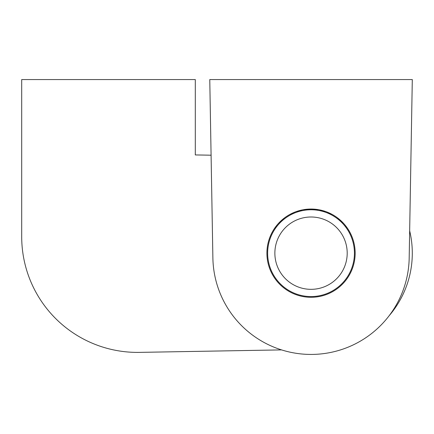 <?xml version="1.0" encoding="UTF-8"?>
<svg xmlns="http://www.w3.org/2000/svg" width="434" height="434" viewBox="0 0 434 434"><rect width="100%" height="100%" fill="white"/><g stroke="black" fill="none" stroke-linecap="round" stroke-linejoin="round"><path stroke-width="0.65" d="M210.778 137.432L211.087 155.204L195.3 154.933L195.3 79.568L21.7 79.568L21.7 236.66A115.732 115.732 0 0 0 139.455 352.375L281.541 349.896M389.081 315.811A96.109 96.109 0 0 0 409.658 230.796L411.291 137.432M349.386 273.48A43.4 43.4 0 0 1 274.266 276.225A43.4 43.4 0 0 1 309.447 209.796A43.4 43.4 0 0 1 349.386 273.48M342.996 270.094A36.168 36.168 0 0 0 309.713 217.022A36.168 36.168 0 0 0 280.391 272.378A36.168 36.168 0 0 0 342.996 270.094M412.3 79.568L209.768 79.568L212.882 257.98A98.165 98.165 0 0 0 311.032 354.432A98.165 98.165 0 0 0 409.186 257.98L412.3 79.568M266.91 253.168A44.122 44.122 0 0 0 311.032 297.29A44.122 44.122 0 0 0 355.158 253.168A44.122 44.122 0 0 0 311.032 209.042A44.122 44.122 0 0 0 266.91 253.168M294.843 212.123L291.209 213.75M284.671 217.787L283.006 219.089M274.142 228.957L277.087 224.98M278.547 223.309L284.628 217.814M290.026 214.363L294.686 212.183M296.145 211.629L302.341 209.91M303.404 209.709L318.464 209.676M319.522 209.866L325.755 211.57M327.214 212.118L331.929 214.304M337.375 217.77L343.484 223.266M344.954 224.948L347.227 227.926"/></g></svg>
